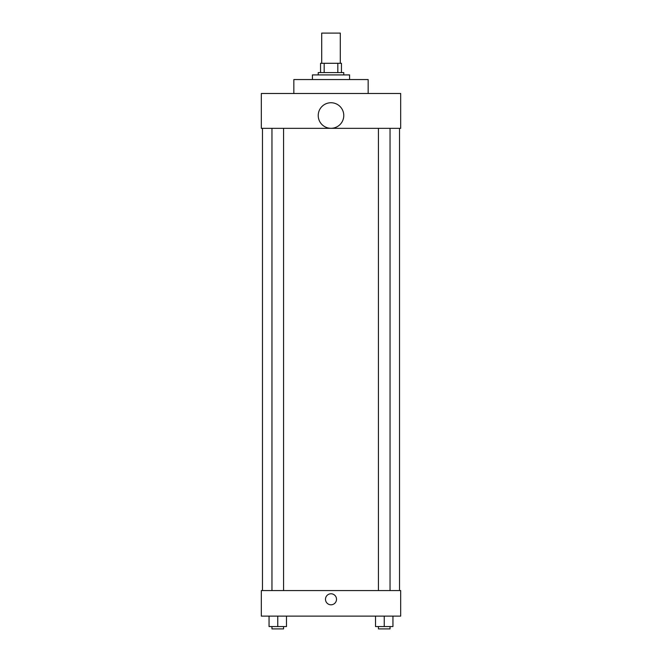 <?xml version="1.0" encoding="UTF-8"?>
<svg xmlns="http://www.w3.org/2000/svg" width="662" height="662" viewBox="0 0 662 662"><rect width="100%" height="100%" fill="white"/><g stroke="black" fill="none" stroke-linecap="round" stroke-linejoin="round"><path stroke-width="0.99" d="M340.293 63.295L340.293 33.1L321.707 33.1L321.707 63.295M324.181 72.588L324.181 63.295L320.549 63.295L320.549 72.588L320.549 63.295M324.181 63.295L341.451 63.295L341.451 72.588M337.819 72.588L337.819 63.295M318.223 74.914L318.223 72.588L343.777 72.588L343.777 74.914M349.586 79.556L349.586 74.914L312.414 74.914L312.414 79.556M368.163 93.491L368.163 79.556L293.837 79.556L293.837 93.491M261.316 93.491L400.684 93.491L400.684 128.337L261.316 128.337L261.316 93.491M318.223 115.519A12.777 12.777 0 0 0 337.388 126.583A12.777 12.777 0 0 0 337.388 104.455A12.777 12.777 0 0 0 318.223 115.519M262.475 590.57L262.475 128.337M378.432 128.337L378.432 590.57M271.958 590.57L271.958 128.337M261.316 590.57L400.684 590.57L400.684 616.123L261.316 616.123L261.316 590.57M331 604.803A5.519 5.519 0 0 1 326.225 596.528A5.519 5.519 0 0 1 335.775 596.528A5.519 5.519 0 0 1 331 604.803M375.528 616.123L375.528 626.575L392.947 626.575L392.947 616.123L392.947 626.575M384.241 626.575L384.241 616.123M390.042 626.575L390.042 628.9L378.432 628.9L378.432 626.575M269.053 616.123L269.053 626.575L286.472 626.575L286.472 616.123L286.472 626.575M277.759 626.575L277.759 616.123M283.568 626.575L283.568 628.9L271.958 628.9L271.958 626.575M399.525 590.57L399.525 128.337M390.042 128.337L390.042 590.57M283.568 590.57L283.568 128.337"/></g></svg>
